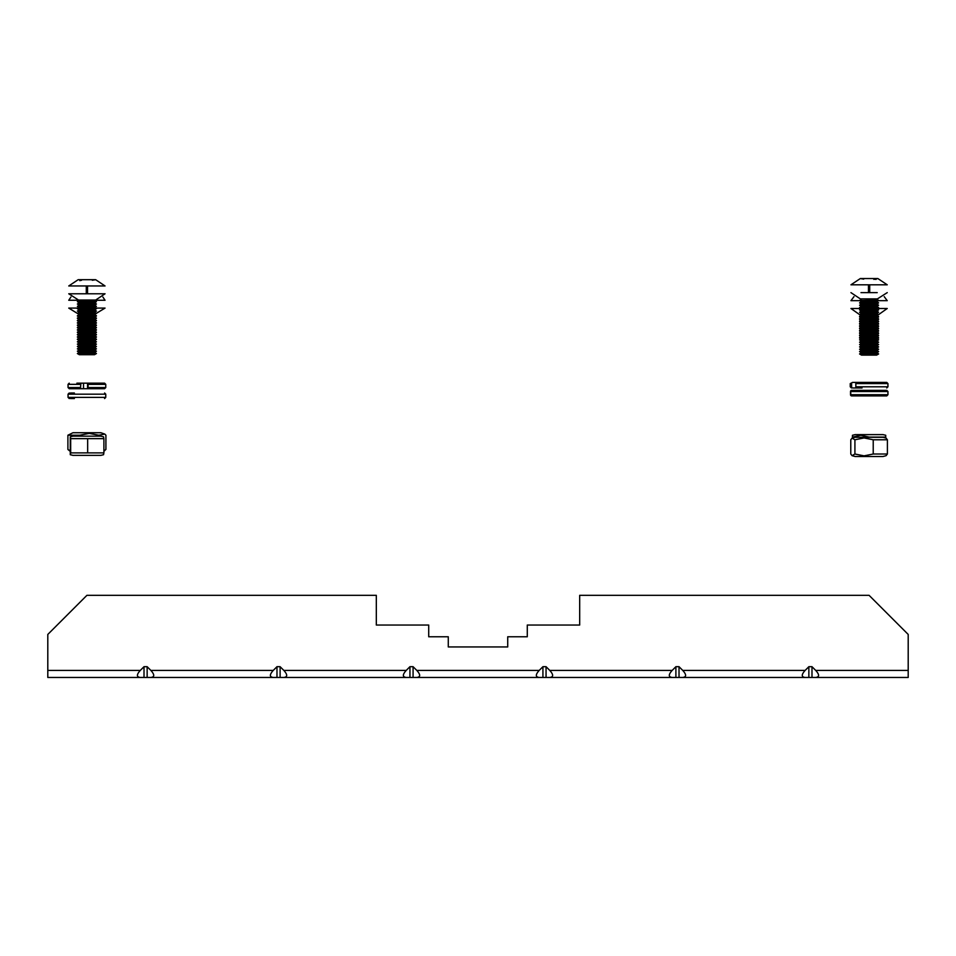 <?xml version="1.0" encoding="UTF-8"?>
<svg xmlns="http://www.w3.org/2000/svg" width="956" height="956" viewBox="0 0 956 956"><rect width="100%" height="100%" fill="white"/><g stroke="black" fill="none" stroke-linecap="round" stroke-linejoin="round"><path stroke-width="1.43" d="M448.28 646.949L507.72 646.949L507.72 636.78L527.282 636.78L527.282 625.045L579.683 625.045L579.683 595.325L869.088 595.325L908.2 634.437L908.2 677.457L47.8 677.457L47.8 634.437L86.912 595.325L376.317 595.325L376.317 625.045L428.718 625.045L428.718 636.78L448.28 636.78L448.28 646.949L507.72 646.949M144.009 666.691L144.009 677.457L140.281 677.457C136.481 677.003 136.481 674.661 140.281 670.419L144.009 666.691L147.14 666.691L150.869 670.419C154.669 674.661 154.669 677.003 150.869 677.457M276.977 666.691L276.977 677.457L273.249 677.457C269.449 677.003 269.449 674.661 273.249 670.419L276.977 666.691L280.108 666.691L283.836 670.419C287.637 674.661 287.637 677.003 283.836 677.457M409.945 666.691L409.945 677.457L406.228 677.457C402.416 677.003 402.416 674.661 406.228 670.419L409.945 666.691L413.076 666.691L416.804 670.419C420.616 674.661 420.616 677.003 416.804 677.457M542.924 666.691L542.924 677.457L539.196 677.457C535.384 677.003 535.384 674.661 539.196 670.419L542.924 666.691L546.055 666.691L549.772 670.419C553.584 674.661 553.584 677.003 549.772 677.457M675.892 666.691L675.892 677.457L672.164 677.457C668.363 677.003 668.363 674.661 672.164 670.419L675.892 666.691L679.023 666.691L682.751 670.419C686.551 674.661 686.551 677.003 682.751 677.457M808.86 666.691L808.86 677.457L805.131 677.457C801.331 677.003 801.331 674.661 805.131 670.419L808.86 666.691L811.991 666.691L815.719 670.419C819.519 674.661 819.519 677.003 815.719 677.457M811.991 666.691L811.991 677.457M679.023 666.691L679.023 677.457M546.055 666.691L546.055 677.457M413.076 666.691L413.076 677.457M280.108 666.691L280.108 677.457M147.14 666.691L147.14 677.457M92.29 280.275L95.672 279.702L105.052 285.964L68.76 285.964L78.153 279.702L95.672 279.702L78.153 279.702M79.79 280.646A29.588 27.115 -118.5 0 1 81.535 280.275M105.052 293.779L68.76 293.779L105.052 293.779L95.672 300.041L78.153 300.041L79.324 300.507L77.364 301.678L96.448 301.678L94.501 300.507L79.324 300.507M94.501 300.507L95.289 300.029M96.448 301.678L94.501 302.849L79.324 302.849L77.364 301.678M94.501 302.849L96.448 304.032L77.364 304.032L79.324 302.849M96.448 304.032L94.501 305.203L79.324 305.203L77.364 304.032M94.501 305.203L96.448 306.374L77.364 306.374L79.324 305.203M96.448 306.374L94.501 307.545L79.324 307.545L77.364 306.374M94.501 307.545L96.448 308.716L77.364 308.716L79.324 307.545M96.448 308.716L94.501 309.899L79.324 309.899L77.364 308.716M94.501 309.899L96.448 311.07L77.364 311.07L79.324 309.899M96.448 311.07L94.501 312.242L79.324 312.242L77.364 311.07M94.501 312.242L96.448 313.413L77.364 313.413L79.324 312.242M96.448 313.413L94.501 314.584L79.324 314.584L77.364 313.413M94.501 314.584L96.448 315.755L77.364 315.755L79.324 314.584M96.448 315.755L94.501 316.938L79.324 316.938L77.364 315.755M94.501 316.938L96.448 318.109L77.364 318.109L79.324 316.938M96.448 318.109L94.501 319.28L79.324 319.28L77.364 318.109M94.501 319.28L96.448 320.451L77.364 320.451L79.324 319.28M96.448 320.451L94.501 321.622L79.324 321.622L77.364 320.451M94.501 321.622L96.448 322.805L77.364 322.805L79.324 321.622M96.448 322.805L94.501 323.976L79.324 323.976L77.364 322.805M94.501 323.976L96.448 325.148L77.364 325.148L79.324 323.976M96.448 325.148L94.501 326.319L79.324 326.319L77.364 325.148M94.501 326.319L96.448 327.49L77.364 327.49L79.324 326.319M96.448 327.49L94.501 328.661L79.324 328.661L77.364 327.49M94.501 328.661L96.448 329.844L77.364 329.844L79.324 328.661M96.448 329.844L94.501 331.015L79.324 331.015L77.364 329.844M94.501 331.015L96.448 332.186L77.364 332.186L79.324 331.015M96.448 332.186L94.501 333.357L79.324 333.357L77.364 332.186M94.501 333.357L96.448 334.528L77.364 334.528L79.324 333.357M96.448 334.528L94.501 335.711L79.324 335.711L77.364 334.528M94.501 335.711L96.448 336.882L77.364 336.882L79.324 335.711M96.448 336.882L94.501 338.054L79.324 338.054L77.364 336.882M94.501 338.054L96.448 339.225L77.364 339.225L79.324 338.054M96.448 339.225L94.501 340.396L79.324 340.396L77.364 339.225M69.919 450.646L67.9 449.451L69.919 451.113M104.825 434.108L100.858 432.733L72.955 432.733L67.9 435.219L79.778 435.219L89.278 433.391L98.779 435.219L104.825 434.108L105.913 435.219L105.913 449.451L103.905 451.041M67.9 435.219L67.9 449.451M79.778 435.219L79.778 436.163M98.779 435.219L98.779 436.163M88.095 384.348L88.095 387.55L105.758 387.55L105.758 384.348L88.095 384.348L88.012 383.165L83.519 383.165L83.519 388.722L69.226 388.722L68.055 387.55L80.519 387.55L80.925 388.722M105.758 387.55L104.586 388.722L87.534 388.722L87.534 383.165L104.586 383.165L88.012 383.165M87.534 388.722L76.898 388.722M88.012 388.722L88.095 387.55M83.519 383.165L80.925 383.165L80.519 387.55M76.898 383.165L80.925 383.165M102.889 297.029L105.052 300.268L94.895 300.268M78.918 300.268L68.76 300.268L70.923 297.029M94.668 314.345L105.052 308.095L95.397 308.095M78.416 308.095L68.76 308.095L78.918 314.345M96.448 339.452L94.501 340.623L79.324 340.623L77.364 339.452M94.501 340.623L96.448 341.806L77.364 341.806L79.324 340.623M96.448 341.806L94.501 342.977L79.324 342.977L77.364 341.806M94.501 342.977L96.448 344.148L77.364 344.148L79.324 342.977M96.448 344.148L94.501 345.319L79.324 345.319L77.364 344.148M94.501 345.319L96.448 346.49L77.364 346.49L79.324 345.319M96.448 346.49L94.501 347.673L79.324 347.673L77.364 346.49M94.501 347.673L96.448 348.844L77.364 348.844L79.324 347.673M96.448 348.844L94.501 350.015L79.324 350.015L77.364 348.844M94.501 350.015L96.448 351.187L77.364 351.187L79.324 350.015M96.448 351.187L94.501 352.358L79.324 352.358L77.364 351.187M94.501 352.358L96.448 353.529L77.364 353.529L79.324 352.358M96.448 353.529L94.501 354.712L79.324 354.712L77.364 353.529M884.216 296.647L887.24 300.674L878.397 300.674M859.791 300.674L850.948 300.674L853.971 296.647M886.989 308.489L877.094 308.489M861.093 308.489L850.948 308.489L859.767 314.739M878.504 316.388L877.704 316.388M860.484 316.388L859.552 316.388L861.033 315.504M878.504 318.742L877.704 318.742M860.484 318.742L859.552 318.742L861.033 317.846M878.504 321.085L877.704 321.085M860.484 321.085L859.552 321.085L861.033 320.188M878.504 323.439L877.704 323.439M860.484 323.439L859.552 323.439L861.033 322.542M878.504 325.781L877.704 325.781M860.484 325.781L859.552 325.781L861.033 324.885M878.504 328.123L877.704 328.123M860.484 328.123L859.552 328.123L861.033 327.227M878.504 330.477L877.704 330.477M860.484 330.477L859.552 330.477L861.033 329.581M878.504 332.819L877.704 332.819M860.484 332.819L859.552 332.819L861.033 331.923M878.504 335.162L877.704 335.162M860.484 335.162L859.552 335.162L861.033 334.277M878.504 337.516L877.704 337.516M860.484 337.516L859.552 337.516L861.033 336.62M878.504 339.858L859.552 339.858L861.033 338.962M876.568 341.029L861.499 341.029L859.552 339.858M878.504 342.2L859.552 342.2L861.499 341.029M876.568 343.383L861.499 343.383L859.552 342.2M878.504 344.554L859.552 344.554L861.499 343.383M876.568 345.725L861.499 345.725L859.552 344.554M878.504 346.897L859.552 346.897L861.499 345.725M876.568 348.068L861.499 348.068L859.552 346.897M878.504 349.251L859.552 349.251L861.499 348.068M876.568 350.422L861.499 350.422L859.552 349.251M878.504 351.593L859.552 351.593L861.499 350.422M876.568 352.764L861.499 352.764L859.552 351.593M878.504 353.935L859.552 353.935L861.499 352.764M876.568 355.106L861.499 355.106L859.552 353.935M873.832 279.379L877.847 278.543L860.328 278.543L877.847 278.543L887.24 284.804L850.948 284.804L860.328 278.543L863.71 279.128M874.477 279.128A29.588 26.971 117.7 0 1 876.019 279.439M877.202 292.632L860.986 292.632M887.24 292.632L876.676 299.348L860.723 298.881M876.676 299.348L878.636 300.531L859.552 300.531L861.499 299.348M878.636 300.531L876.676 301.702L861.499 301.702L859.552 300.531M876.676 301.702L878.636 302.873L859.552 302.873L861.499 301.702M878.636 302.873L876.676 304.044L861.499 304.044L859.552 302.873M876.676 304.044L878.636 305.215L859.552 305.215L861.499 304.044M878.636 305.215L876.676 306.398L861.499 306.398L859.552 305.215M876.676 306.398L878.636 307.569L859.552 307.569L861.499 306.398M878.636 307.569L876.676 308.74L861.499 308.74L859.552 307.569M876.676 308.74L878.636 309.911L859.552 309.911L861.499 308.74M878.636 309.911L876.676 311.082L861.499 311.082L859.552 309.911M876.676 311.082L878.636 312.254L859.552 312.254L861.499 311.082M878.636 312.254L876.676 313.437L861.499 313.437L859.552 312.254M876.676 313.437L878.636 314.608L859.552 314.608L861.499 313.437M878.636 314.608L876.676 315.779L861.499 315.779L859.552 314.608M876.676 315.779L878.636 316.95L859.552 316.95L861.499 315.779M878.636 316.95L876.676 318.121L861.499 318.121L859.552 316.95M876.676 318.121L878.636 319.304L859.552 319.304L861.499 318.121M878.636 319.304L876.676 320.475L861.499 320.475L859.552 319.304M876.676 320.475L878.636 321.646L859.552 321.646L861.499 320.475M878.636 321.646L876.676 322.817L861.499 322.817L859.552 321.646M876.676 322.817L878.636 323.988L859.552 323.988L861.499 322.817M878.636 323.988L876.676 325.16L861.499 325.16L859.552 323.988M876.676 325.16L878.636 326.343L859.552 326.343L861.499 325.16M878.636 326.343L876.676 327.514L861.499 327.514L859.552 326.343M876.676 327.514L878.636 328.685L859.552 328.685L861.499 327.514M878.636 328.685L876.676 329.856L861.499 329.856L859.552 328.685M876.676 329.856L878.636 331.027L859.552 331.027L861.499 329.856M878.636 331.027L876.676 332.21L861.499 332.21L859.552 331.027M876.676 332.21L878.636 333.381L859.552 333.381L861.499 332.21M878.636 333.381L876.676 334.552L861.499 334.552L859.552 333.381M876.676 334.552L878.636 335.723L859.552 335.723L861.499 334.552M878.636 335.723L876.676 336.894L861.499 336.894L859.552 335.723M876.676 336.894L878.636 338.065L859.552 338.065L861.499 336.894M878.636 338.065L876.676 339.249L861.499 339.249L859.552 338.065M74.377 393.012L70.457 393.012M74.377 398.568L70.457 398.568M862.049 387.969L856.66 387.969A1.171 0.825 -90 0 1 855.835 386.798L887.945 386.798L886.774 387.969M887.945 386.798L887.945 383.595L855.835 383.595L855.835 386.798M855.835 383.595A1.171 0.825 -90 0 1 856.66 382.412L886.774 382.412L887.945 383.595M859.803 382.412L852.692 382.412A1.171 1.087 90 0 0 851.605 383.595L851.605 386.798A1.171 1.087 90 0 0 852.692 387.969L859.074 387.969M859.803 387.969L852.692 387.969M851.605 383.595L850.243 383.595L852.692 382.412M859.348 395.904L851.688 395.904A1.171 1.159 -90 0 1 850.529 394.72L850.529 391.518A1.171 1.159 -90 0 1 851.688 390.347L879.102 390.347M887.945 394.72L887.945 391.518L850.744 391.518L850.744 394.72L887.945 394.72L886.774 395.904L851.88 395.904A1.171 1.147 -90 0 1 850.744 394.72M850.744 391.518A1.171 1.147 -90 0 1 851.88 390.347L886.774 390.347L887.945 391.518M879.102 395.904L886.774 395.904M852.429 437.968L852.465 435.267L855.142 434.622L883.045 434.622L885.722 435.267L885.758 437.968M852.465 435.267L852.501 437.107L860.83 435.267L869.159 437.107L885.758 437.107M852.501 437.107L852.501 437.932M70.266 454.709L72.955 455.367L100.858 455.367L103.547 454.709L103.905 452.881L70.672 452.881L70.266 454.709L70.266 436.82L70.672 438.649L103.905 438.649L103.547 436.82L100.858 436.163L72.955 436.163L70.266 436.82M76.396 455.367L97.416 455.367M70.672 438.649L70.672 452.881M87.665 438.649L87.665 452.881M103.905 438.649L103.905 452.881M852.059 455.665L855.142 456.502L883.045 456.502L886.116 455.665L887.395 454.016L873.222 454.016L864.069 455.857L854.915 454.016L852.059 455.665L850.78 454.016L850.78 439.784L852.059 438.135L854.915 439.784L864.069 437.944L873.222 439.784L887.395 439.784L886.116 438.135L883.045 437.298L855.142 437.298L852.059 438.135M858.584 456.502L879.604 456.502M887.395 439.784L887.395 454.016M854.915 439.784L854.915 454.016M873.222 439.784L873.222 454.016M140.281 670.419L47.8 670.419M273.249 670.419L150.869 670.419M406.228 670.419L283.836 670.419M672.164 670.419L549.772 670.419M805.131 670.419L682.751 670.419M908.2 670.419L815.719 670.419M539.196 670.419L416.804 670.419M80.519 384.348L68.055 384.348L68.055 387.55M105.758 397.397L105.758 394.183L68.055 394.183L68.055 397.397L105.758 397.397L104.586 398.568M850.243 383.595L850.243 386.798L851.605 386.798M68.76 293.779L78.523 300.029M87.534 293.779L87.534 285.964M86.279 285.964L86.279 293.779M103.905 451.113L104.825 450.575M68.055 384.348L69.226 383.165M105.758 384.348L104.586 383.165M94.692 317.045L96.448 315.994M79.133 317.045L77.364 315.994M94.692 319.4L96.448 318.336M79.133 319.4L77.364 318.336M94.692 321.742L96.448 320.678M79.133 321.742L77.364 320.678M94.692 324.084L96.448 323.032M79.133 324.084L77.364 323.032M94.692 326.438L96.448 325.375M79.133 326.438L77.364 325.375M94.692 328.78L96.448 327.717M79.133 328.78L77.364 327.717M94.692 331.123L96.448 330.071M79.133 331.123L77.364 330.071M94.692 333.477L96.448 332.413M79.133 333.477L77.364 332.413M94.692 335.819L96.448 334.767M79.133 335.819L77.364 334.767M94.692 338.173L96.448 337.11M79.133 338.173L77.364 337.11M887.24 308.489L878.421 314.739M877.142 315.504L878.17 316.675M877.142 317.846L878.17 319.017M877.142 320.188L878.17 321.371M877.142 322.542L878.17 323.714M877.142 324.885L878.17 326.056M877.142 327.227L878.17 328.41M877.142 329.581L878.17 330.752M877.142 331.923L878.17 333.094M877.142 334.277L878.17 335.448M877.142 336.62L878.17 337.791M877.142 338.962L878.636 339.858L876.676 341.029L878.636 342.2L876.676 343.383L878.636 344.554L876.676 345.725L878.636 346.897L876.676 348.068L878.636 349.251L876.676 350.422L878.636 351.593L876.676 352.764L878.636 353.935L876.676 355.106M850.948 292.632L860.328 298.881L877.847 298.881M868.466 284.804L868.466 292.632M869.721 292.632L869.721 284.804M105.758 394.183L104.586 393.012M68.055 394.183L69.226 393.012M68.055 397.397L69.226 398.568M850.243 386.798L851.414 387.969"/></g></svg>

